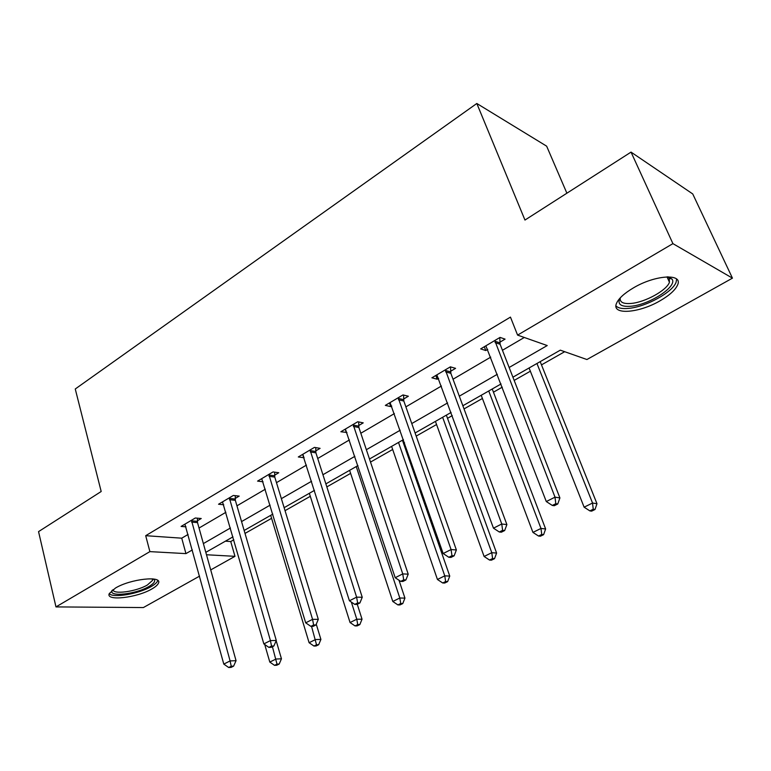 <?xml version="1.0" encoding="UTF-8"?>
<svg xmlns="http://www.w3.org/2000/svg" width="771" height="771" viewBox="0 0 771 771"><rect width="100%" height="100%" fill="white"/><g stroke="black" fill="none" stroke-linecap="round" stroke-linejoin="round"><path stroke-width="1.16" d="M115.438 588.061C130.463 578.876 162.681 575.407 158.441 583.184C157.708 584.938 155.54 586.856 151.935 588.919C137.19 597.785 105.405 601.467 109.251 593.612L115.438 588.061M633.338 287.94C655.109 274.852 683.173 273.185 677.622 284.885C675.367 290.012 669.507 295.322 660.053 300.796C638.754 313.315 611.249 315.272 616.463 303.446C618.535 298.57 624.153 293.404 633.338 287.94M566.887 193.203L546.649 146.172L476.815 103.487L75.259 388.989L101.184 491.503L38.55 531.624L55.975 606.912L149.882 551.622L185.946 553.617L192.355 549.925M476.815 103.487L524.964 220.053L631.035 152.109L692.734 193.945L732.45 278.148L586.914 359.527L560.315 350.159L512.917 377.192M225.402 541.175L230.741 541.541L233.825 539.787M245.014 533.426L271.594 518.314M285.048 510.672L310.299 496.312M326.837 486.906L350.622 473.384M370.514 462.08L392.67 449.483M403.522 443.315L404.534 442.737M416.195 436.107L436.559 424.532M447.508 418.316L452.259 415.608M464.026 408.919L482.415 398.472M493.45 392.188L502.287 387.167M514.17 380.411L530.352 371.217M541.493 364.885L564.68 351.701M230.741 541.541L234.982 556.334L210.724 569.904M199.573 576.13L143.377 607.558L55.975 606.912M509.139 367.488L547.227 345.553L517.582 335.106L510.46 317.112L145.7 535.691L181.734 538.177L188.095 534.448M199.034 528.039L225.893 512.301M236.948 505.824L265.311 489.209M276.471 482.665L306.453 465.106M317.729 458.494L349.427 439.923M360.818 433.254L394.376 413.593M405.874 406.857L441.426 386.03M453.03 379.226L490.732 357.137M502.441 350.285L524.299 337.476M499.83 342.228L505.072 339.124L500.042 337.409L480.661 348.897L485.759 350.526L487.735 349.359M450.582 371.294L455.584 368.345L450.38 366.842L431.895 377.8L437.167 379.216L438.622 378.359M403.58 399.05L408.36 396.227L402.992 394.925L385.336 405.382L390.762 406.616L391.745 406.038M358.679 425.563L363.237 422.865L357.734 421.747L340.859 431.75L346.96 432.483M315.715 450.919L320.09 448.346L314.452 447.392L298.31 456.962L304.131 457.772M274.592 475.206L278.774 472.729L273.04 471.939L257.572 481.104L263.075 481.808M235.184 498.471L239.193 496.1L233.353 495.454L218.54 504.234L223.725 504.764M197.376 520.791L201.231 518.517L195.314 517.996L181.089 526.429L185.994 526.815M631.035 152.109L672.919 243.636L732.45 278.148M145.7 535.691L149.882 551.622M517.582 335.106L672.919 243.636M203.371 543.584L230.423 528M241.554 521.591L270.12 505.14M281.367 498.664L311.571 481.268M322.933 474.724L354.882 456.326M366.36 449.715L400.178 430.237M411.772 423.558L447.614 402.915M459.314 396.178L497.324 374.282M206.493 554.754L234.982 556.334M501.054 383.958L462.851 405.748M451.102 412.446L415.097 432.984M403.455 439.624L369.482 459.005M357.956 465.578L325.863 483.88M314.452 490.385L284.133 507.675M272.838 514.122L244.156 530.477M232.977 536.857L205.818 552.344M181.734 538.177L185.946 553.617M484.304 346.738L485.759 350.526M435.798 375.487L437.167 379.216M389.48 402.934L390.762 406.616M345.215 429.168L346.42 432.801M303.07 454.938L303.986 457.849M494.78 340.531L555.004 497.16L546.292 501.555L485.855 345.822M499.772 337.573L500.109 344.28L559.91 497.931L555.004 497.16L555.795 503.694L552.306 505.439L554.282 505.728L557.761 503.983L555.795 503.694M557.761 503.983L559.91 497.931M546.292 501.555L552.306 505.439M529.079 367.979L584.119 507.183L592.542 503.029L596.976 503.723L540.192 361.638M593.236 509.236L589.863 510.894L591.646 511.144L595.01 509.496L593.236 509.236L592.542 503.029L536.953 363.488M589.863 510.894L584.119 507.183M596.976 503.723L595.01 509.496M668.255 276.847L671.994 279.083C677.969 286.301 649.192 304.95 630.755 306.26C620.925 306.954 617.292 304.304 619.836 298.319M620.269 297.847C619.556 302.193 623.161 304.063 631.083 303.446C644.951 302.357 666.828 290.368 669.44 282.244L669.238 278.244L667.599 276.847M615.962 305.865C618.053 308.149 622.264 308.988 628.587 308.381C645.761 306.993 672.861 292.199 676.138 282.119L676.601 279.044M153.776 579.031L154.46 579.763C155.328 581.594 153.487 583.83 148.938 586.49C135.985 594.306 108.113 597.352 112.074 590.307M113.048 589.584C112.72 594.865 136.428 591.598 147.406 584.977L152.581 580.37L152.591 578.886M109.241 593.631C112.923 598.344 138.944 593.853 151.212 586.548C154.788 584.495 156.937 582.587 157.66 580.833L157.776 580.486M445.359 369.82L501.757 524.001L493.469 528.174L436.849 374.86M450.553 366.89L450.842 373.318L506.884 524.579L501.757 524.001L502.615 530.332L499.3 531.99L501.352 532.202L504.668 530.544L502.615 530.332M504.668 530.544L506.884 524.579M493.469 528.174L499.3 531.99M398.202 397.769L451.064 549.55L443.161 553.53L390.068 402.578M403.58 395.07L403.821 401.026L456.374 549.964L451.064 549.55L451.979 555.689L448.818 557.279L450.948 557.423L454.109 555.843L451.979 555.689M454.109 555.843L456.374 549.964M443.161 553.53L448.818 557.279M481.21 395.282L532.944 532.404L540.982 528.443L545.627 528.964L492.235 388.989M541.743 534.457L538.524 536.038L540.384 536.231L543.603 534.66L541.743 534.457L540.982 528.443L488.737 390.984M538.524 536.038L532.944 532.404M545.627 528.964L543.603 534.66M435.432 421.39L484.101 556.469L491.782 552.691L496.601 553.058L446.361 415.155M492.592 558.532L489.518 560.045L491.455 560.17L494.529 558.667L492.592 558.532L491.782 552.691L442.631 417.284M489.518 560.045L484.101 556.469M496.601 553.058L494.529 558.667M353.147 424.464L402.741 573.903L395.205 577.71L345.379 429.061M358.688 421.939L358.891 427.51L408.216 574.164L402.741 573.903L403.705 579.869L400.689 581.382L402.886 581.459L405.903 579.956L403.705 579.869M405.903 579.956L408.216 574.164M395.205 577.71L400.689 581.382M310.077 449.994L356.616 597.149L349.427 600.782L302.637 454.398M315.744 447.614L315.908 452.837L362.245 597.265L356.616 597.149L357.638 602.941L354.756 604.387L357.012 604.406L359.893 602.97L357.638 602.941M359.893 602.97L362.245 597.265M349.427 600.782L354.756 604.387M268.838 474.425L312.563 619.354L305.682 622.823L261.716 478.646M274.63 472.16L274.765 477.085L318.307 619.344L312.563 619.354L313.624 624.982L310.867 626.36L313.171 626.341L315.927 624.963L313.624 624.982M315.927 624.963L318.307 619.344M305.682 622.823L310.867 626.36M391.61 446.38L437.436 579.474L444.771 575.85L449.753 576.082L402.433 440.202M445.638 581.536L442.699 582.972L444.703 583.049L447.633 581.613L445.638 581.536L444.771 575.85L398.501 442.448M442.699 582.972L437.436 579.474M449.753 576.082L447.633 581.613M349.62 470.329L392.796 601.467L399.812 598.007L404.939 598.113L398.993 580.245M400.727 603.539L397.913 604.917L399.966 604.936L402.78 603.568L400.727 603.539L399.812 598.007L356.231 466.561M397.913 604.917L392.796 601.467M404.939 598.113L402.78 603.568M309.344 493.295L350.053 622.534L356.78 619.219L362.033 619.2L357.281 604.281M357.734 624.597L355.036 625.917L357.146 625.898L359.835 624.577L357.734 624.597L356.78 619.219L351.345 602.074M355.036 625.917L350.053 622.534M362.033 619.2L359.835 624.577M229.334 497.835L270.428 640.595L263.846 643.91L222.511 501.882M235.232 495.666L235.338 500.321L276.288 640.46L270.428 640.595L271.527 646.069L268.896 647.389L271.238 647.312L273.878 646.002L271.527 646.069M273.878 646.002L276.288 640.46M263.846 643.91L268.896 647.389M270.698 515.336L309.094 642.715L315.541 639.535L320.909 639.41L316.255 624.182M316.524 644.778L313.951 646.04L316.1 645.982L318.674 644.72L316.524 644.778L311.542 626.36M313.951 646.04L309.094 642.715M320.909 639.41L318.674 644.72M191.449 520.29L230.095 660.92L223.792 664.101L184.905 524.164M197.434 518.189L197.521 522.613L236.051 660.68L230.095 660.92L231.233 666.25L228.708 667.513L231.098 667.397L233.613 666.134L231.233 666.25M233.613 666.134L236.051 660.68M223.792 664.101L228.708 667.513M264.732 644.527L269.802 662.077L275.989 659.032L281.454 658.8L276.172 640.72M277.011 664.13L274.534 665.344L276.722 665.248L279.198 664.033L277.011 664.13L272.414 646.724M274.534 665.344L269.802 662.077M281.454 658.8L279.198 664.033M494.789 341.158L499.83 342.844M495.059 342.594L500.109 344.28M445.359 370.427L450.592 371.901M445.609 371.844L450.842 373.318M398.202 398.366L403.59 399.648M398.434 399.754L403.821 401.026M353.147 425.052L358.669 426.151M353.359 426.421L358.891 427.51M310.067 450.572L315.715 451.498M310.27 451.912L315.908 452.837M268.828 474.994L274.582 475.765M269.012 476.314L274.765 477.085M229.324 498.394L235.174 499.03M229.498 499.695L235.338 500.321M191.439 520.83L197.366 521.331M191.594 522.112L197.521 522.613M667.011 276.866L669.44 282.244M669.238 278.244L671.994 279.083M152.851 578.915L154.46 579.763M152.186 578.857L152.581 580.37"/></g></svg>
